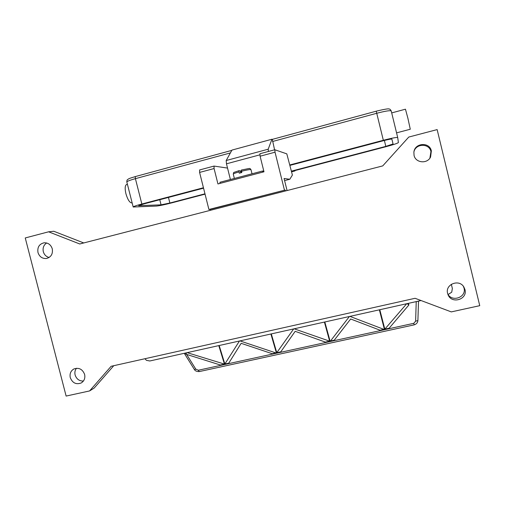 <?xml version="1.0" encoding="UTF-8"?>
<svg xmlns="http://www.w3.org/2000/svg" width="505" height="505" viewBox="0 0 505 505"><rect width="100%" height="100%" fill="white"/><g stroke="black" fill="none" stroke-linecap="round" stroke-linejoin="round"><path stroke-width="0.76" d="M111.132 366.289L415.085 298.291L451.274 311.894L479.75 305.676L437.141 129.596L408.766 137.057L382.74 165.899L79.758 243.978L48.587 231.808L25.25 237.95L66.123 396.065L89.574 390.939L111.132 366.289M414.049 155.37L413.885 152.169C414.674 142.82 429.591 141.69 431.358 150.9L430.582 157.023C427.236 164.194 415.514 162.989 414.049 155.37M447.607 293.424C444.943 284.46 458.919 278.722 463.779 286.846L464.966 289.554C467.813 299.402 451.748 304.363 448.087 294.825L447.607 293.424M37.976 252.513C37.225 247.229 39.264 243.991 44.087 242.791C48.145 242.678 50.872 244.691 52.274 248.82C53.025 253.946 51.087 257.171 46.46 258.497C42.268 258.762 39.441 256.767 37.976 252.513M70.271 377.626C69.526 373.744 70.738 370.853 73.913 368.959C78.931 367.318 82.504 369.136 84.625 374.426C85.364 378.176 84.234 381.016 81.242 382.954C76.141 384.81 72.486 383.036 70.271 377.626M46.668 242.981C43.689 245.013 42.572 247.905 43.316 251.673C44.238 254.754 46.17 256.691 49.111 257.481M76.47 368.252C74.986 370.209 74.532 372.45 75.119 374.981C76.539 379.116 79.31 381.136 83.432 381.029M447.746 293.923C451.981 302.571 466.721 297.293 464.019 288.039L463.382 286.291M429.894 158.141L430.942 151.601C429.3 142.997 415.52 143.357 413.911 151.992M89.574 390.939L94.157 388.092L113.751 365.702M48.587 231.808L53.801 231.265L83.761 242.949M451.331 284.29L452.354 288.481L451.723 292.212L448.099 294.503M421.056 300.532L149.808 360.98L146.463 360.349L144.922 358.733M415.621 321.199L417.9 320.536L418.519 301.106L416.227 301.712L415.621 321.199L413.759 323.326L198.326 370.234L195.807 369.155L186.616 354.409M417.9 320.58C417.698 322.67 416.461 324.096 414.195 324.86L199.273 371.579L198.326 370.234M414.195 324.866L413.759 323.326M185.569 353.172L184.375 353.449L194.381 369.502L195.807 369.155M349.908 316.389L384.482 329.595L380.631 330.428L350.659 318.996L333.925 340.604L330.169 341.418L349.403 316.502M330.081 341.09L333.837 340.269L333.925 340.604L330.169 341.418L324.822 321.982M407.099 303.644L408.873 304.982L388.768 328.66L384.911 329.5L379.798 309.729M384.823 329.159L388.68 328.319L388.768 328.66L384.911 329.5L384.823 329.159L406.695 303.732M408.873 304.982L408.463 303.341M379.362 309.824L384.482 329.595L380.631 330.428L380.543 330.093L384.393 329.254M324.406 322.07L329.752 341.513L326.003 342.327L295.166 331.324L280.521 352.231L276.866 353.027L271.305 333.906M270.895 333.994L276.462 353.115L272.814 353.91L272.719 353.582M239.938 340.894L276.462 353.115L272.807 353.91L241.156 343.324L228.512 363.556L224.946 364.332L219.183 345.521M218.785 345.609L224.548 364.421L220.994 365.197L185.891 354.188L186.68 352.768M326.003 342.327L325.914 341.999L329.658 341.178L329.752 341.513L326.003 342.327M276.772 352.698L280.426 351.903L280.521 352.231L276.866 353.027L276.772 352.698L293.676 328.919M224.454 364.099L224.548 364.421L220.994 365.197L220.893 364.875L224.454 364.099L187.147 352.66M224.851 364.01L228.411 363.24L228.512 363.556L224.946 364.332L224.851 364.01L239.458 341.001M294.175 328.812L329.658 341.178M185.891 354.188L185.518 353.027M272.713 353.588L276.361 352.793M199.645 169.951L199.595 172.426L208.906 209.48L210.219 209.379L210.452 210.295M285.476 190.959L285.243 190.031L210.219 209.379M285.243 190.031L208.906 209.48M287.067 190.549L284.075 178.499L289.807 179.256L284.605 180.613M284.416 190L275.036 152.201L274.796 149.745L286.808 153.861L292.395 175.058L289.807 179.256M259.949 153.747L260.1 156.209L263.976 171.801L217.945 183.946L214.082 168.544L214.025 166.076L227.534 168.083M262.783 172.117L262.512 171.025L263.837 171.239M220.167 183.359L219.896 182.28L262.512 171.025M241.466 171.264C247.046 169.901 250.221 169.364 250.985 169.642C249.205 167.988 251.862 168.032 241.409 170.021L241.788 172.546L239.288 173.209L238.909 170.684L240.298 170.879L240.778 172.805M240.355 171.094L240.847 170.961L241.276 172.678M240.847 170.961L241.415 171.043M268.37 151.475L268.193 149.209L271.949 139.222L272.353 139.386M376.257 111.182L272.309 139.386L274.575 149.802M391.703 112.905L405.452 109.194L407.895 118.233L410.275 129.236L396.564 132.865M294.863 170.589L294.952 170.949L294.156 170.778L385.953 146.709C393.528 144.676 397.675 143.294 398.394 142.561L397.713 137.575C396.728 137.177 391.937 138.08 383.333 140.283L289.889 164.939M127.412 184.268L126.622 184.483C124.981 185.386 124.741 188.46 125.909 193.712C127.708 199.753 129.716 202.833 131.938 202.959L132.146 202.903M203.446 187.753L141.848 204.014C136.148 205.541 133.263 206.539 133.187 207.006L156.329 206.078C159.359 205.794 164.377 204.752 171.384 202.966L205.049 194.141M259.829 154.858L226.467 163.816L226.196 160.521L231.953 150.086L271.949 139.222M294.952 170.949L291.593 171.826M289.996 165.362L383.503 140.693C388.503 139.418 391.293 138.894 391.874 139.121L393.067 143.963L385.82 146.381L291.423 171.138M204.967 193.813L169.869 203.016L161.063 204.841L138.686 205.693L143.742 203.944L203.553 188.169M226.467 163.816L230.394 179.509M275.036 152.201L260.1 156.209M214.082 168.544L199.595 172.426M234.364 178.461L233.266 174.067C233.329 173.701 235.229 172.994 238.966 171.927M250.985 169.642L252.02 173.796M376.25 111.169L376.736 113.278C385.347 111.049 390.182 110.279 391.23 110.967L397.706 137.568L391.23 110.967C390.498 109.579 389.809 108.941 389.172 109.048C388.863 108.48 384.551 109.187 376.25 111.169M133.181 206.962L126.843 182.027C126.862 181.364 129.722 180.241 135.409 178.656L135.245 177.11L135.637 176.504M141.848 204.014L135.409 178.656L230.387 152.927M272.517 141.514L376.736 113.278L383.333 140.283M169.869 203.016L168.455 197.423M161.063 204.841L159.769 199.715M139.153 205.75L139.064 205.402M385.82 146.381L384.374 140.466M226.196 160.521L268.193 149.209M430.582 157.023L430.184 157.629M417.9 320.536L418.519 301.1M199.21 371.585C196.716 371.592 195.119 370.904 194.406 369.534M274.796 149.745L259.905 153.747M214.025 166.076L199.582 169.958M238.909 170.684C231.625 173.366 234.364 171.586 233.259 174.042M231.789 150.383L135.555 176.51C127.67 178.877 129.179 178.663 127.733 179.471C127.146 179.647 126.843 180.474 126.824 181.964"/></g></svg>
